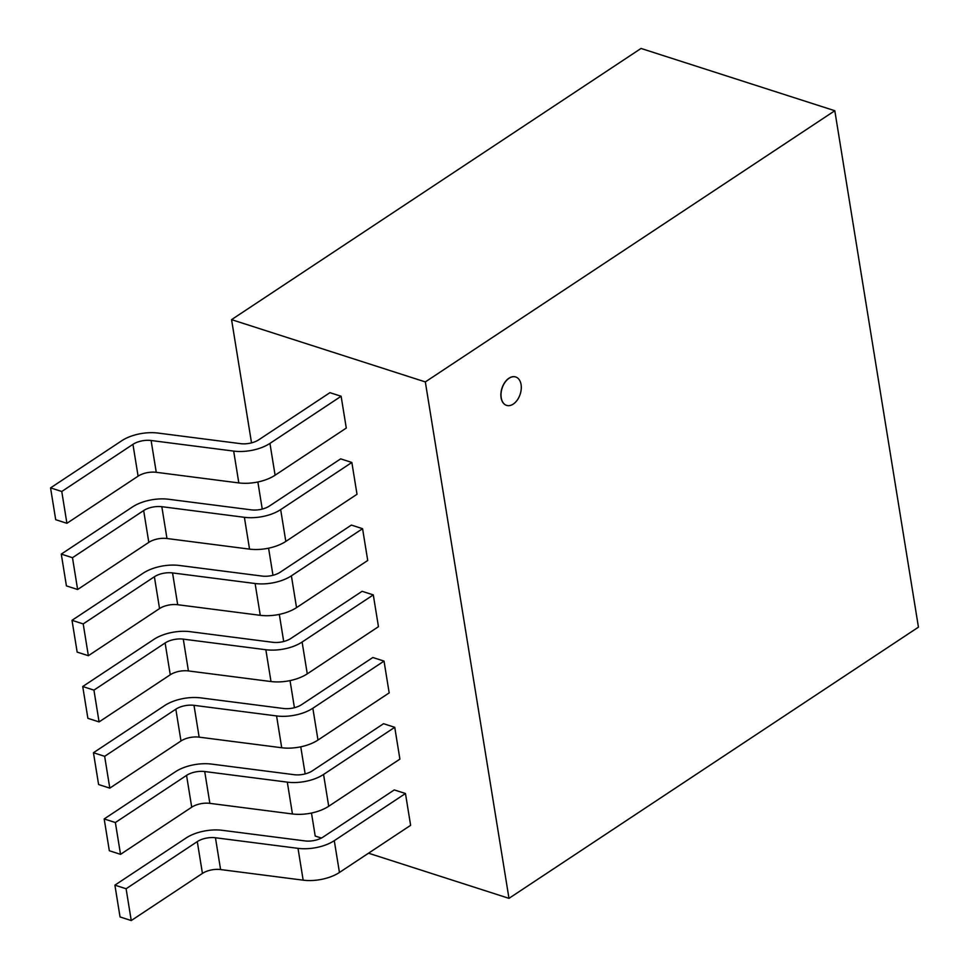 <?xml version="1.0" encoding="UTF-8"?>
<svg xmlns="http://www.w3.org/2000/svg" width="969" height="969" viewBox="0 0 969 969"><rect width="100%" height="100%" fill="white"/><g stroke="black" fill="none" stroke-linecap="round" stroke-linejoin="round"><path stroke-width="1.45" d="M509.064 378.273A14.91 9.52 107.8 0 0 501.094 393.123A14.91 9.52 107.8 0 0 506.593 405.381A14.91 9.52 107.8 0 0 520.22 394.104A14.91 9.52 107.8 0 0 515.714 376.989A14.91 9.52 107.8 0 0 509.064 378.273M506.533 405.357A14.91 9.52 -72.2 0 1 506.46 405.333A14.91 9.52 -72.2 0 1 500.961 393.087A14.91 9.52 -72.2 0 1 508.931 378.237A14.91 9.52 -72.2 0 1 515.581 376.953A14.91 9.52 -72.2 0 1 515.653 376.965M321.393 838.052L315.216 836.065L311.485 813.027M305.15 773.916L300.753 746.808M294.419 707.697L290.034 680.601M283.699 641.49L279.314 614.394M272.979 575.283L268.583 548.188M262.248 509.076L257.863 481.981M251.528 442.869L231.567 319.637L425.33 381.919L508.979 898.348L368.523 853.204M508.979 898.348L918.442 627.161L834.806 110.732L641.042 48.45L231.567 319.637M834.806 110.732L425.33 381.919M238.834 482.913A30.584 14.68 170.8 0 0 275.099 475.21L346.284 428.068L341.124 396.26L329.932 392.663L258.747 439.805A15.286 7.34 170.8 0 1 240.603 443.657L158.044 433.07A30.584 14.68 -9.2 0 0 121.743 440.75L50.558 487.892L55.705 519.699L66.909 523.296L61.762 491.489L132.947 444.347A15.286 7.34 170.8 0 1 151.079 440.495L233.686 451.094M233.686 451.106A30.584 14.68 -9.2 0 0 269.939 443.402L341.124 396.26M233.674 451.118L238.822 482.925L156.227 472.303A15.286 7.34 -9.2 0 0 138.095 476.154L66.909 523.296M50.558 487.892L61.762 491.489M249.554 549.12A30.584 14.68 170.8 0 0 285.819 541.417L357.004 494.275L351.856 462.467L340.652 458.87L269.467 506.012A15.286 7.34 170.8 0 1 251.334 509.864L168.763 499.277A30.584 14.68 -9.2 0 0 132.462 506.957L61.277 554.098L66.425 585.906L77.629 589.503L72.481 557.708L143.666 510.554A15.286 7.34 170.8 0 1 161.799 506.714M166.971 538.485L161.823 506.69L244.418 517.313A30.584 14.68 -9.2 0 0 280.671 509.621L351.856 462.467M244.394 517.325L249.542 549.132L166.947 538.51A15.286 7.34 -9.2 0 0 148.814 542.361L77.629 589.503M61.277 554.098L72.481 557.708M362.576 528.686L351.372 525.077L280.186 572.231A15.286 7.34 170.8 0 1 262.054 576.071L179.495 565.484A30.584 14.68 -9.2 0 0 143.194 573.163L72.009 620.317L77.157 652.113L88.361 655.71L83.201 623.915L154.386 576.761A15.286 7.34 170.8 0 1 172.53 572.921L255.138 583.52A30.584 14.68 -9.2 0 0 291.39 575.828L362.576 528.686L367.723 560.482L296.538 607.624A30.584 14.68 170.8 0 1 260.286 615.327L177.678 604.717A15.286 7.34 -9.2 0 0 159.546 608.568L88.361 655.71M72.009 620.317L83.201 623.915M271.005 681.534A30.584 14.68 170.8 0 0 307.27 673.843L378.455 626.689L373.295 594.893L362.103 591.296L290.918 638.438A15.286 7.34 170.8 0 1 272.773 642.29M265.845 649.751L270.993 681.546L188.398 670.936A15.286 7.34 -9.2 0 0 170.265 674.775L99.08 721.917L93.932 690.122L165.118 642.98A15.286 7.34 170.8 0 1 183.25 639.128L265.857 649.727A30.584 14.68 -9.2 0 0 302.11 642.035L373.295 594.893M272.761 642.302L190.215 631.691A30.584 14.68 -9.2 0 0 153.914 639.37L82.728 686.524L87.876 718.32L99.08 721.917M82.728 686.524L93.932 690.122M317.989 740.05L312.842 708.242A30.584 14.68 -9.2 0 1 276.577 715.946L281.713 747.753A30.584 14.68 170.8 0 0 317.989 740.05L389.175 692.896L384.027 661.1L372.823 657.503L301.638 704.645A15.286 7.34 170.8 0 1 283.505 708.496L200.934 697.898A30.584 14.68 -9.2 0 0 164.633 705.589L93.448 752.731L98.596 784.527L109.8 788.136L104.652 756.329L175.837 709.187A15.286 7.34 170.8 0 1 193.97 705.335L276.589 715.934M312.842 708.242L384.027 661.1M281.713 747.753L199.117 737.143A15.286 7.34 -9.2 0 0 180.985 740.982L109.8 788.136M93.448 752.731L104.652 756.329M209.861 803.325L204.713 771.53L287.308 782.14L292.444 813.972A30.584 14.68 170.8 0 0 328.709 806.256L399.894 759.115L394.746 727.307L383.542 723.71L312.357 770.852A15.286 7.34 170.8 0 1 294.225 774.703L211.666 764.105A30.584 14.68 -9.2 0 0 175.365 771.796L104.18 818.938L109.327 850.746L120.531 854.343L115.372 822.536L186.557 775.394A15.286 7.34 170.8 0 1 204.701 771.542M287.296 782.153A30.584 14.68 -9.2 0 0 323.561 774.449L394.746 727.307M292.444 813.972L209.849 803.349A15.286 7.34 -9.2 0 0 191.717 807.201L120.531 854.343M104.18 818.938L115.372 822.536M405.466 793.514L394.274 789.917L323.089 837.059A15.286 7.34 170.8 0 1 304.944 840.91L222.385 830.324A30.584 14.68 -9.2 0 0 186.084 838.003L114.899 885.145L120.047 916.953L131.251 920.55L126.103 888.755L197.288 841.601A15.286 7.34 170.8 0 1 215.421 837.749L298.028 848.347A30.584 14.68 -9.2 0 0 334.281 840.668L405.466 793.514L410.626 825.322L339.441 872.463A30.584 14.68 170.8 0 1 303.176 880.167L220.569 869.556A15.286 7.34 -9.2 0 0 202.436 873.408L131.251 920.55M114.899 885.145L126.103 888.755M275.099 475.21L269.939 443.402M156.251 472.278L151.103 440.483M132.947 444.347L138.095 476.154M285.819 541.417L280.671 509.621M143.666 510.554L148.814 542.361M296.538 607.624L291.39 575.828M177.69 604.704L172.543 572.897M255.113 583.544L260.273 615.339M154.386 576.761L159.546 608.568M307.27 673.843L302.11 642.035M188.422 670.911L183.274 639.104M165.118 642.98L170.265 674.775M199.142 737.118L193.994 705.311M175.837 709.187L180.985 740.982M328.709 806.256L323.561 774.449M186.557 775.394L191.717 807.201M339.441 872.463L334.281 840.668M220.593 869.532L215.445 837.737M298.016 848.372L303.164 880.179M197.288 841.601L202.436 873.408"/></g></svg>
